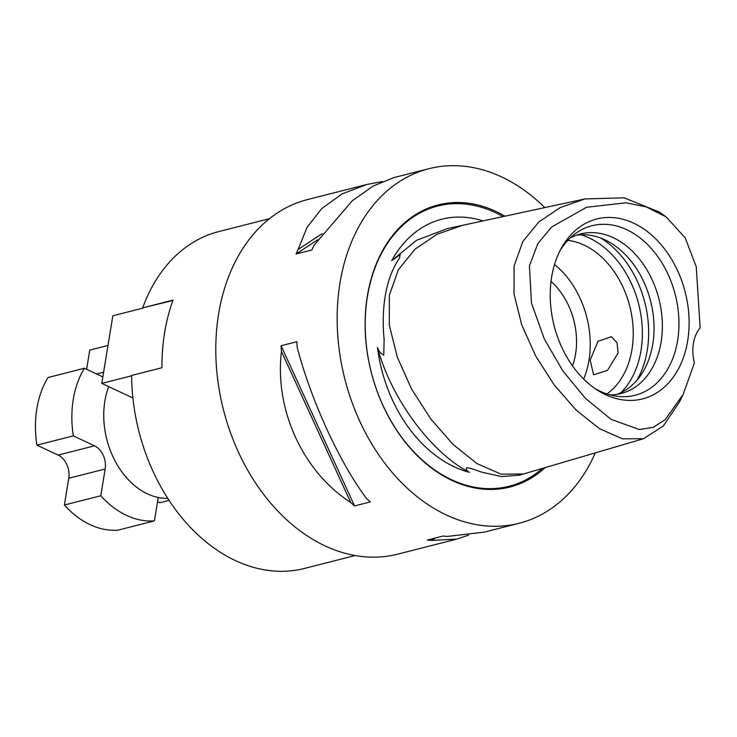 <?xml version="1.0" encoding="UTF-8"?>
<svg xmlns="http://www.w3.org/2000/svg" width="737" height="737" viewBox="0 0 737 737"><rect width="100%" height="100%" fill="white"/><g stroke="black" fill="none" stroke-linecap="round" stroke-linejoin="round"><path stroke-width="1.11" d="M391.697 260.64L416.654 240.253L447.341 228.608L462.633 225.319L437.041 234.255L414.931 249.244L398.358 269.77L389.339 295.307L389.293 324.98L397.215 356.92L411.532 388.943L430.675 418.846L453.052 444.457L477.051 463.61L501.059 474.167L523.445 473.992L519.41 475.181L501.547 476.59L481.897 472.205L471.413 468.575L466.585 467.654C465.766 469.091 466.696 470.648 469.386 472.334A130.799 95.349 -104.3 0 1 454.25 466.816A130.799 95.349 -104.3 0 1 377.473 347.459C378.91 351.383 381.001 353.926 383.756 355.114L384.134 339.388C382.641 324.584 382.982 310.222 385.165 296.283C387.478 282.741 391.329 271.548 396.69 262.704L399.546 257.904L400.2 254.652L391.697 260.64A130.799 95.349 -104.3 0 1 483.067 220.907M469.386 472.334C431.053 452.684 391.061 398.376 377.473 347.459M683.125 394.488L694.411 362.844A36.583 26.67 -104.3 0 1 700.15 327.799L696.235 266.711L685.18 237.839L666.082 216.844L646.22 206.904L625.916 202.795L586.541 207.29L551.654 226.996L537.817 243.661L529.424 265.919L531.469 303.128L544.311 339.002L562.801 370.849L585.289 398.229L611.037 419.325L639.283 429.524L653.083 427.405L665.087 419.777L683.125 394.488L679.45 401.997L663.383 425.903L643.576 438.699L622.507 438.837L599.476 428.694L576.159 410.076L554.298 385.055L535.596 355.833L521.667 324.685L514.039 293.989L514.067 266.02L522.865 241.469L538.821 221.975L560.221 207.567L585.067 198.907L624.11 197.848L659.265 212.007M108.698 386.639A73.175 53.34 75.7 0 0 147.418 493.845A73.175 53.34 75.7 0 0 167.75 498.35M269.475 218.686L218.806 231.575A173.785 126.69 75.7 0 0 142.683 307.845L173.029 300.125A173.785 126.69 75.7 0 0 161.956 367.726L131.619 375.446A173.785 126.69 75.7 0 0 235.352 560.562A173.785 126.69 75.7 0 0 304.492 568.43L355.151 555.541M618.094 352.959L617.081 342.88L611.452 336.698L597.974 341.286L590.18 360.061L593.589 374.801L607.454 370.398L618.094 352.959M296.845 341.719A182.933 133.351 75.7 0 0 297.223 347.44C311.042 400.412 339.536 462.514 366.519 498.47A182.933 133.351 75.7 0 0 370.352 501.925L354.571 505.941A182.933 133.351 -104.3 0 1 350.748 502.487C302.935 471.827 274.431 409.726 281.451 351.448A182.933 133.351 -104.3 0 1 281.064 345.736L296.845 341.719M595.303 452.887A182.933 133.351 -104.3 0 1 519.124 523.27A182.933 133.351 -104.3 0 1 446.355 514.988A182.933 133.351 -104.3 0 1 337.454 330.434A182.933 133.351 -104.3 0 1 428.943 168.69L394.046 177.562L373.3 185.982L352.36 200.694L313.934 245.393A182.933 133.351 75.7 0 0 311.871 249.963L296.09 253.979A182.933 133.351 -104.3 0 1 298.153 249.41L307.071 227.328L321.839 208.46L342.051 193.932L366.74 184.508L382.392 181.532M428.943 168.69A182.933 133.351 -104.3 0 1 501.713 176.972A182.933 133.351 -104.3 0 1 544.818 207.594M468.585 535.126L456.931 539.088L397.768 554.141A182.933 133.351 -104.3 0 1 324.999 545.859A182.933 133.351 -104.3 0 1 216.088 361.305A182.933 133.351 -104.3 0 1 307.578 199.561L366.74 184.508M504.956 216.19A145.558 106.11 75.7 0 0 496.056 211.501A145.558 106.11 75.7 0 0 367.367 295.979A145.558 106.11 75.7 0 0 452.011 480.46A145.558 106.11 75.7 0 0 545.131 467.627M633.709 223.182A92.825 67.666 -104.3 0 1 687.685 340.826A92.825 67.666 -104.3 0 1 605.63 394.691A92.825 67.666 -104.3 0 1 597.394 390.14A92.825 67.666 -104.3 0 1 561.308 248.249A92.825 67.666 -104.3 0 1 633.709 223.182M559.936 250.856A87.463 63.76 -104.3 0 1 575.219 233.74A87.463 63.76 -104.3 0 1 626.745 229.695A87.463 63.76 -104.3 0 1 678.759 330.24A87.463 63.76 -104.3 0 1 616.547 396.23A87.463 63.76 -104.3 0 1 600.287 391.31A87.463 63.76 -104.3 0 1 594.943 388.5M570.088 238.069A82.323 60.01 -104.3 0 1 580.48 233.961A82.323 60.01 -104.3 0 1 613.23 237.692A82.323 60.01 -104.3 0 1 662.231 320.742A82.323 60.01 -104.3 0 1 621.061 393.521A82.323 60.01 -104.3 0 1 609.978 394.885M576.371 235.232A82.323 60.01 -104.3 0 1 604.893 239.811A82.323 60.01 -104.3 0 1 653.719 319.959A82.323 60.01 -104.3 0 1 616.851 394.378M567.84 240.345A82.323 60.01 -104.3 0 1 584.1 245.099A82.323 60.01 -104.3 0 1 631.977 317.048A82.323 60.01 -104.3 0 1 606.91 393.963M554.537 264.5A82.323 60.01 -104.3 0 1 583.686 379.094M551.027 281.414A64.027 46.671 -104.3 0 1 572.52 365.911M169.059 500.368L159.772 502.726L157.552 501.694M86.607 369.311L89.748 350.112L107.98 345.478M102.83 376.92L84.386 368.27L47.979 377.528A91.471 66.68 75.7 0 0 36.914 445.139L73.322 435.871L94.539 445.821A18.296 13.34 -104.3 0 1 105.17 469.008L100.794 495.752A91.471 66.68 75.7 0 0 154.411 520.884L158.243 497.475M84.386 368.27A91.471 66.68 75.7 0 0 73.322 435.871M142.683 307.845L172.882 300.521M456.931 539.088L431.689 540.424A182.933 133.351 -104.3 0 1 427.349 540.055L443.13 536.039A182.933 133.351 75.7 0 0 447.46 536.416L484.237 532.142L519.124 523.27M350.748 502.487L281.451 351.448M354.571 505.941L281.064 345.736M298.153 249.41L322.115 233.675M296.09 253.979L317.748 239.765M435.355 538.019L431.689 540.424M100.794 495.752L64.386 505.011A91.471 66.68 75.7 0 0 118.003 530.152L154.411 520.884M36.914 445.139L58.122 455.079A18.296 13.34 -104.3 0 1 68.762 478.267L64.386 505.011M132.9 397.98L101.77 383.397L112.844 315.786L143.181 308.075M101.77 383.397L131.619 375.806M542.377 468.437A144.581 105.391 -104.3 0 1 451.514 479.723A144.581 105.391 -104.3 0 1 367.441 296.486A144.581 105.391 -104.3 0 1 495.255 212.569A144.581 105.391 -104.3 0 1 503.021 216.604M600.729 238.051A91.471 66.68 -104.3 0 1 636.897 380.264M580.848 234.781A88.79 64.727 -104.3 0 1 589.37 238.033A88.79 64.727 -104.3 0 1 639.946 309.715A88.79 64.727 -104.3 0 1 620.996 392.637M94.539 445.821L58.122 455.079M105.17 469.008L68.762 478.267M103.604 372.222L96.611 374M659.274 212.007L666.082 216.844M523.445 473.992L643.576 438.699M462.652 225.31L585.067 198.907"/></g></svg>
